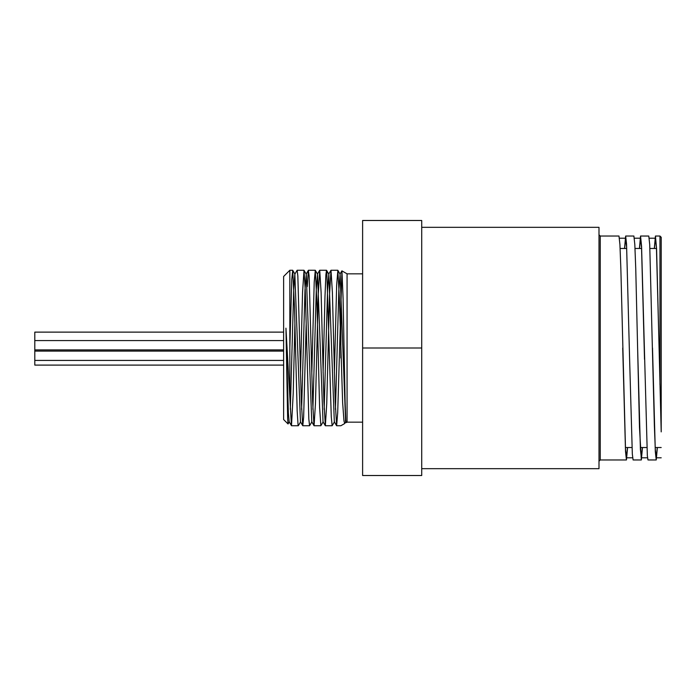 <?xml version="1.0" encoding="UTF-8"?>
<svg xmlns="http://www.w3.org/2000/svg" width="696" height="696" viewBox="0 0 696 696"><rect width="100%" height="100%" fill="white"/><g stroke="black" fill="none" stroke-linecap="round" stroke-linejoin="round"><path stroke-width="1.04" d="M345.755 421.793L344.729 423.507L343.989 421.08L342.641 402.801L339.352 297.679L337.865 270.309L336.655 285.264L334.393 372.525M334.471 421.811L332.149 425.761L331.27 416.643L326.789 271.153L326.511 270.248L325.885 274.842L324.988 296.426L323.109 372.534M323.188 421.793L320.865 425.752L319.603 407.351L316.915 302.125L315.297 270.3L314.218 282.089L311.825 372.525M311.904 421.802L309.581 425.761L308.833 419.123L305.248 289.867L304.013 270.318L302.551 292.329L300.541 372.525M300.62 421.802L298.366 425.691L298.062 425.108L297.166 410.849L294.478 306.814L292.729 270.3L291.781 279.261L289.84 347.904M289.336 421.802L288.048 423.96L287.657 419.166L285.952 328.164L288.379 413.111L289.188 421.802L291.502 425.752L293.207 393.484L294.904 323.475M290.319 409.405L293.703 290.058L294.826 274.189L300.463 421.802L302.786 425.752L303.639 417.226L306.188 323.466M301.603 409.405L304.987 290.093L306.266 274.207L311.756 421.802L314.07 425.761L315.462 403.532L318.246 294.712L319.716 270.239L321.108 292.468L323.892 401.279L325.354 425.752L326.746 403.523L329.539 294.66L331 270.248L332.392 292.477L335.176 401.34L336.638 425.761L337.69 412.806L341.927 270.866L343.093 298.523L345.112 401.783L345.781 420.088L346.095 422.655L347.069 422.168L347.069 273.832L341.927 270.866M312.887 409.405L316.271 290.093L317.541 274.189L323.031 421.793L325.284 425.691M324.171 409.405L327.555 290.067L328.834 274.198L334.324 421.811L336.568 425.7M335.455 409.405L338.83 290.11L340.109 274.198L345.608 421.793L346.095 422.655M345.677 418.348L345.39 420.897M285.952 328.164L291.433 425.691M294.826 274.189L297.149 270.239L297.845 276.016L301.325 401.261L302.716 425.691M307.24 286.595L308.363 270.318L309.128 276.025L312.608 401.348L314 425.7M340.849 293.808L340.849 358.031M289.84 394.623L289.84 270.248L292.659 270.248M289.84 270.248L283.62 276.469L283.62 419.531L288.048 423.96M362.616 273.832L347.069 273.832M283.62 332.123L34.8 332.123L34.8 365.104L283.62 365.104M421.715 475.516L362.616 475.516L362.616 220.484L421.715 220.484L421.715 475.516M421.715 348L362.616 348M659.408 359.345L656.432 247.68L655.441 238.197L654.405 248.472M644.513 359.345L641.538 247.68L640.546 238.206L639.511 248.472M624.529 248.472L625.652 236.031L626.548 243.948L629.628 359.797L626.644 247.68L625.652 238.206L624.617 248.472M629.628 359.797L632.325 454.062L633.099 459.96L641.32 459.969L639.476 427.17L635.752 268.83L634.822 244.557L633.891 236.031L625.652 236.031M639.424 248.472L640.546 236.022L641.564 246.227L647.341 455.776L647.993 459.96L656.215 459.969M654.31 248.472L655.441 236.022L656.58 248.785L661.2 431.885L661.2 237.275L659.956 236.031L659.956 384.662M657.268 447.528L656.232 457.794L655.301 449.442L654.37 425.63L649.716 244.557L648.785 236.04L640.546 236.031M642.373 447.528L641.338 457.794L640.407 449.425L637.614 348M627.479 447.528L626.443 457.785L625.513 449.433L620.858 268.83L619.927 244.548L618.979 236.031M657.363 447.528L656.232 459.969L655.301 451.452L652.509 348M642.469 447.528L641.338 459.969M627.575 447.528L626.443 459.96L625.513 451.443L622.72 348M661.2 431.242L661.2 348M421.715 468.678L598.995 468.678L598.995 227.322L421.715 227.322M626.443 459.969L600.239 459.969L600.239 236.031L598.995 234.787M337.865 270.309L340.109 274.198M326.581 270.309L328.834 274.198M315.297 270.3L317.541 274.189M304.013 270.318L306.266 274.207M292.729 270.3L294.974 274.189M306.11 274.207L308.363 270.318M317.393 274.189L319.638 270.3M328.677 274.198L330.931 270.309M339.961 274.198L341.866 270.901M344.729 423.516L340.849 425.752L336.638 425.752M291.502 425.752L298.297 425.752M302.786 425.752L309.572 425.752M314.07 425.752L320.865 425.752M325.354 425.752L332.131 425.752M297.175 270.248L303.943 270.248M308.432 270.248L315.227 270.248M319.716 270.248L326.511 270.248M331 270.248L337.795 270.248M362.616 422.168L347.069 422.168M283.62 340.57L34.8 340.57M283.62 349.897L34.8 349.897M283.62 351.089L34.8 351.089M283.62 360.424L34.8 360.424M626.443 457.794L632.638 457.794M641.338 457.794L647.524 457.794M656.232 457.794L661.2 457.794M619.466 238.206L625.652 238.206M634.361 238.206L640.546 238.206M649.255 238.206L655.441 238.206M618.996 236.031L600.239 236.031M659.956 236.031L655.467 236.031M600.239 459.969L598.995 461.213M625.417 447.528L631.977 447.528M640.303 447.528L646.871 447.528M655.197 447.528L661.2 447.528M620.127 248.472L626.687 248.472M635.022 248.472L641.677 248.472M649.916 248.472L656.467 248.472"/></g></svg>
